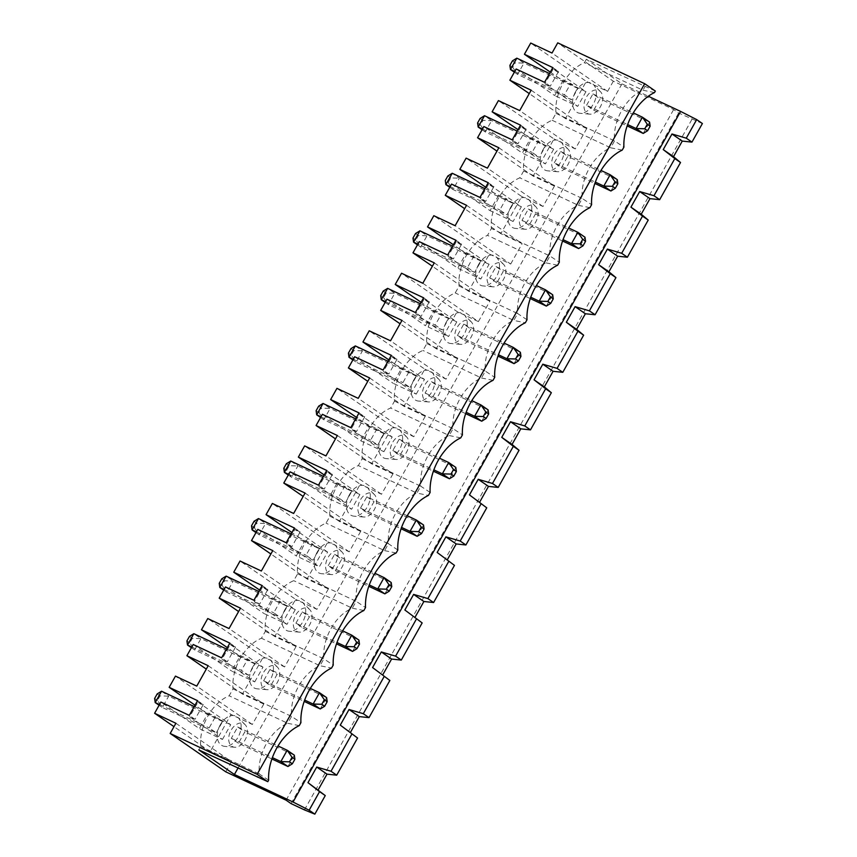 <?xml version="1.0" encoding="UTF-8"?>
<svg xmlns="http://www.w3.org/2000/svg" width="857" height="857" viewBox="0 0 857 857"><rect width="100%" height="100%" fill="white"/><g stroke="black" fill="none" stroke-linecap="round" stroke-linejoin="round"><path stroke-width="0.64" stroke-dasharray="4.29 3.21" d="M655.359 91.078L586.349 59.283L621.978 83.868L648.321 96.241M702.397 123.537L678.626 112.995L673.645 109.557L613.312 81.201L557.736 42.85M422.822 283.249L478.399 321.6L457.113 311.594L401.537 273.244M434.274 262.863L489.85 301.214L468.554 291.209L489.401 254.047L433.824 215.696M478.399 321.6L489.85 301.214M621.978 83.868L237.903 768.268M586.349 59.283L584.42 62.722A39.101 25.774 -64.8 0 0 555.989 113.392L552.122 120.269A39.101 25.774 -64.8 0 0 523.691 170.939L519.824 177.828A39.101 25.774 -64.8 0 0 491.393 228.487L487.537 235.375A39.101 25.774 -64.8 0 0 459.095 286.045L455.238 292.933A39.101 25.774 -64.8 0 0 426.807 343.593L422.94 350.481A39.101 25.774 -64.8 0 0 394.509 401.14L390.642 408.028A39.101 25.774 -64.8 0 0 362.211 458.699L358.344 465.587A39.101 25.774 -64.8 0 0 329.913 516.246L326.046 523.134A39.101 25.774 -64.8 0 0 297.615 573.794L293.758 580.682A39.101 25.774 -64.8 0 0 265.327 631.352L261.46 638.24A39.101 25.774 -64.8 0 0 233.029 688.899L229.162 695.788A39.101 25.774 -64.8 0 0 200.731 746.447L198.803 749.896M414.07 379.501A16.294 10.734 115.2 0 0 418.516 401.055A16.294 10.734 115.2 0 0 432.689 390.214A16.294 10.734 115.2 0 0 431.992 372.388A16.294 10.734 115.2 0 0 414.07 379.501M478.656 264.395A16.294 10.734 115.2 0 0 483.112 285.949A16.294 10.734 115.2 0 0 497.285 275.108A16.294 10.734 115.2 0 0 496.589 257.282A16.294 10.734 115.2 0 0 478.656 264.395M510.954 206.848A16.294 10.734 115.2 0 0 515.411 228.401A16.294 10.734 115.2 0 0 529.583 217.56A16.294 10.734 115.2 0 0 528.876 199.735A16.294 10.734 115.2 0 0 510.954 206.848M543.252 149.289A16.294 10.734 115.2 0 0 547.709 170.843A16.294 10.734 115.2 0 0 561.881 160.013A16.294 10.734 115.2 0 0 561.174 142.176A16.294 10.734 115.2 0 0 543.252 149.289M575.55 91.742A16.294 10.734 115.2 0 0 580.007 113.295A16.294 10.734 115.2 0 0 594.18 102.454A16.294 10.734 115.2 0 0 593.472 84.629A16.294 10.734 115.2 0 0 575.55 91.742M446.368 321.953A16.294 10.734 115.2 0 0 450.814 343.496A16.294 10.734 115.2 0 0 464.987 332.666A16.294 10.734 115.2 0 0 464.29 314.83A16.294 10.734 115.2 0 0 446.368 321.953M381.772 437.049A16.294 10.734 115.2 0 0 386.228 458.602A16.294 10.734 115.2 0 0 400.401 447.761A16.294 10.734 115.2 0 0 399.694 429.935A16.294 10.734 115.2 0 0 381.772 437.049M284.878 609.702A16.294 10.734 115.2 0 0 289.334 631.255A16.294 10.734 115.2 0 0 303.507 620.414A16.294 10.734 115.2 0 0 302.81 602.589A16.294 10.734 115.2 0 0 284.878 609.702M317.176 552.154A16.294 10.734 115.2 0 0 321.632 573.708A16.294 10.734 115.2 0 0 335.805 562.867A16.294 10.734 115.2 0 0 335.098 545.041A16.294 10.734 115.2 0 0 317.176 552.154M252.59 667.26A16.294 10.734 115.2 0 0 257.036 688.814A16.294 10.734 115.2 0 0 271.208 677.973A16.294 10.734 115.2 0 0 270.512 660.136A16.294 10.734 115.2 0 0 252.59 667.26M220.292 724.808A16.294 10.734 115.2 0 0 224.748 746.361A16.294 10.734 115.2 0 0 238.921 735.52A16.294 10.734 115.2 0 0 238.214 717.695A16.294 10.734 115.2 0 0 220.292 724.808M349.474 494.607A16.294 10.734 115.2 0 0 353.93 516.16A16.294 10.734 115.2 0 0 368.103 505.319A16.294 10.734 115.2 0 0 367.396 487.483A16.294 10.734 115.2 0 0 349.474 494.607M200.731 746.447L259.285 773.967L257.357 777.406M268.627 780.202L259.285 773.967A39.101 25.774 -64.8 0 1 287.716 723.297L229.162 695.788M455.924 240.249L461.623 244.181L453.364 258.91L448.04 256.414L480.809 279.028L457.745 268.187L419.266 241.642M453.364 258.91L447.665 254.979M461.623 244.181L456.299 241.685L489.079 264.299L480.809 279.028M456.299 241.685L448.04 256.414M467.515 267.491L474.639 272.408L481.002 261.085L473.878 256.168L467.515 267.491L417.852 244.159M489.079 264.299L466.015 253.458L457.745 268.187M468.554 291.209L432.367 266.238M466.015 253.458L453.396 244.759M489.401 254.047L510.697 264.052L455.121 225.702M286.088 800.17L673.645 109.557M225.755 771.814L231.476 761.627L210.179 751.621L231.036 714.459L175.46 676.109M208.197 665.718L263.774 704.068L252.333 724.465L231.036 714.459M263.774 704.068L242.477 694.063L263.335 656.912L207.758 618.55M240.496 608.17L296.072 646.521L284.62 666.917L263.335 656.912M296.072 646.521L274.776 636.515L295.622 599.354L240.046 561.003M272.783 550.612L328.36 588.973L316.919 609.359L295.622 599.354M328.36 588.973L307.074 578.968L327.92 541.806L272.344 503.455M305.081 493.064L360.658 531.415L349.217 551.812L327.92 541.806M360.658 531.415L339.372 521.41L360.219 484.248L304.642 445.897M337.379 435.517L392.956 473.867L381.515 494.253L360.219 484.248M392.956 473.867L371.659 463.862L392.517 426.7L336.94 388.35M369.678 377.958L425.254 416.32L413.813 436.706L392.517 426.7M425.254 416.32L403.958 406.314L424.815 369.153L369.238 330.802M401.976 320.411L457.552 358.762L446.101 379.158L424.815 369.153M457.552 358.762L436.256 348.756L457.113 311.594M510.697 264.052L522.138 243.667L500.852 233.661L521.699 196.499L466.122 158.138M498.86 147.758L554.436 186.108L542.995 206.505L521.699 196.499M554.436 186.108L533.14 176.103L553.997 138.941L498.42 100.59M531.158 90.21L586.734 128.561L575.293 148.947L553.997 138.941M586.734 128.561L565.438 118.555L586.295 81.394L530.719 43.043M613.312 81.201L607.592 91.399L586.295 81.394M466.562 205.305L522.138 243.667M500.852 233.661L464.665 208.69M451.564 184.084L490.043 210.64L498.303 195.91L485.694 187.212M542.995 206.505L487.419 168.143M533.14 176.103L496.964 151.132M520.52 125.143L526.219 129.086L520.895 126.579L553.676 149.204L530.601 138.363L522.341 153.092L483.862 126.536M530.601 138.363L517.992 129.653M575.293 148.947L519.717 110.596M565.438 118.555L529.262 93.584M516.16 68.989L554.629 95.534L562.899 80.804L550.28 72.106M607.592 91.399L552.015 53.048M291.069 803.609L678.626 112.995M304.449 809.897L691.995 119.284M417.145 536.3L423.508 524.977L373.995 501.709L367.642 513.043L360.508 508.126L366.871 496.792L407.204 515.743M360.508 508.126L401.569 527.419M367.642 513.043L401.087 528.758M366.871 496.792L373.995 501.709M361.011 516.043A12.801 8.441 115.2 0 0 363.754 517.017A12.801 8.441 115.2 0 0 374.895 508.501A12.801 8.441 115.2 0 0 374.338 494.5A12.801 8.441 115.2 0 0 360.261 500.092A12.801 8.441 115.2 0 0 361.011 516.043M329.913 516.246L388.467 543.767L384.611 550.644L326.046 523.134M397.819 550.001L388.467 543.767A39.101 25.774 -64.8 0 1 416.909 493.096L358.344 465.587M254.068 521.281L256.918 523.252L254.368 527.783L251.519 525.812M654.523 92.556L642.975 90.242L584.42 62.722M555.989 113.392L614.544 140.902A39.101 25.774 -64.8 0 1 642.975 90.242L644.914 86.793M622.225 150.104L610.677 147.79L614.544 140.902L623.896 147.136M197.56 700.662L203.259 704.593L194.989 719.323L189.665 716.816L222.445 739.441L199.37 728.6L160.902 702.044M203.259 704.593L197.935 702.097L189.665 716.816M222.445 739.441L230.704 724.711L197.935 702.097M216.275 732.821L222.627 721.498L215.503 716.581L209.151 727.904L216.275 732.821L162.327 707.475L168.679 696.141L161.555 691.224M426.807 343.593L485.362 371.113A39.101 25.774 -64.8 0 1 513.793 320.443L455.238 292.933M459.095 286.045L517.66 313.555L513.793 320.443L525.341 322.757M394.509 401.14L453.064 428.661A39.101 25.774 -64.8 0 1 481.495 377.991L485.362 371.113L494.703 377.348M320.261 708.964L326.613 697.63L277.111 674.363L270.748 685.696L263.624 680.779L269.976 669.446L310.309 688.396M263.624 680.779L304.674 700.073M252.333 724.465L196.756 686.114M352.559 651.406L358.912 640.083L309.398 616.815L303.046 628.138L295.922 623.221L336.972 642.514M303.046 628.138L336.501 643.864M191.775 647.014L241.438 670.356L248.573 675.273L254.925 663.939L247.802 659.022L241.438 670.356M226.527 649.028L247.802 659.022M586.584 105.261L592.948 93.938L600.071 98.855L593.708 110.178L586.584 105.261L627.645 124.554M593.708 110.178L627.163 125.904M423.626 297.797L429.325 301.739L424.001 299.232L456.781 321.857L433.717 311.016L421.098 302.307M514.039 363.647L520.392 352.323L470.879 329.056L464.526 340.39L457.402 335.473L463.755 324.139L470.879 329.056M463.755 324.139L504.087 343.089M514.361 72.192L517.585 74.409L571.533 99.755L577.886 88.432L570.762 83.515L564.409 94.838L571.533 99.755M514.746 71.506L564.409 94.838M546.337 306.099L552.69 294.776L503.177 271.508L496.824 282.831L530.269 298.557M496.824 282.831L489.701 277.914L496.053 266.591L503.177 271.508M496.053 266.591L536.386 285.542M523.691 170.939L582.246 198.46L578.389 205.337L519.824 177.828M552.122 120.269L610.677 147.79A39.101 25.774 -64.8 0 0 582.246 198.46L591.598 204.694M589.927 207.662L578.389 205.337A39.101 25.774 -64.8 0 0 549.958 256.007L559.3 262.242M488.222 182.702L493.921 186.633L485.662 201.363L479.952 197.431M513.3 203.537L506.166 198.62L499.813 209.944L506.937 214.861L513.3 203.537L459.352 178.181L450.696 177.945L448.147 182.477L445.297 180.506M448.147 182.477L452.989 189.515L506.937 214.861M449.764 187.287L452.989 189.515L459.352 178.181L452.228 173.264M349.217 551.812L293.64 513.461M319.522 548.844L312.398 543.927L306.035 555.25L313.159 560.167L319.522 548.844L265.574 523.488L258.45 518.571M254.368 527.783L259.21 534.822L265.574 523.488L256.918 523.252M417.477 244.845L420.691 247.062L474.639 272.408M481.002 261.085L427.054 235.739L418.398 235.493L415.859 240.024L420.691 247.062L427.054 235.739L419.93 230.822M557.639 265.209L546.091 262.895L487.537 235.375M527.001 319.79L517.66 313.555A39.101 25.774 -64.8 0 1 546.091 262.895L549.958 256.007L491.393 228.487M485.662 201.363L480.338 198.856L513.107 221.481L490.043 210.64M391.328 355.355L397.037 359.287L388.767 374.016L383.443 371.51L416.223 394.134L393.149 383.293L401.419 368.564L388.799 359.865M397.037 359.287L391.713 356.791L383.443 371.51M424.001 299.232L415.741 313.962L448.522 336.576L425.447 325.746L433.717 311.016M429.325 301.739L421.066 316.469L415.741 313.962M297.615 573.794L356.18 601.314L352.313 608.202L293.758 580.682M396.148 552.969L384.611 550.644A39.101 25.774 -64.8 0 0 356.18 601.314L365.521 607.549M363.861 610.516L352.313 608.202A39.101 25.774 -64.8 0 0 323.882 658.862L320.015 665.75L261.46 638.24M307.074 578.968L270.887 553.997M362.211 458.699L420.766 486.208L416.909 493.096L428.446 495.41M287.963 766.512L294.326 755.178L244.813 731.921L238.45 743.244L271.905 758.959M460.745 437.863L449.197 435.549L390.642 408.028M430.118 492.454L420.766 486.208A39.101 25.774 -64.8 0 1 449.197 435.549L453.064 428.661L462.405 434.895M318.654 406.175L321.504 408.146L318.965 412.678L316.115 410.707M326.742 470.461L332.441 474.392L327.117 471.886L359.897 494.51L336.822 483.669L324.214 474.96M381.515 494.253L325.939 455.903M194.989 719.323L189.29 715.391M229.847 643.114L235.546 647.046L230.233 644.539L221.963 659.269L254.743 681.893L231.669 671.052L239.939 656.323L227.319 647.613M235.546 647.046L227.287 661.775L221.963 659.269M512.432 60.868L515.282 62.84L512.743 67.371L509.894 65.4M416.223 394.134L424.483 379.405L391.713 356.791M410.053 387.514L416.406 376.191L409.282 371.274L402.929 382.597L410.053 387.514L356.105 362.168L362.457 350.834L355.334 345.917M388.007 361.279L409.282 371.274M416.406 376.191L362.457 350.834L353.802 350.599L351.263 355.13L356.105 362.168L352.88 359.94M353.266 359.265L402.929 382.597M481.741 421.205L488.094 409.871L438.591 386.614L432.228 397.937L465.683 413.652M552.819 67.596L558.518 71.527L553.193 69.031L585.963 91.645L562.899 80.804M457.895 343.389A12.801 8.441 115.2 0 0 460.648 344.364A12.801 8.441 115.2 0 0 471.779 335.848A12.801 8.441 115.2 0 0 471.232 321.846A12.801 8.441 115.2 0 0 457.145 327.438A12.801 8.441 115.2 0 0 457.895 343.389M493.043 380.315L481.495 377.991L422.94 350.481M284.62 666.917L229.044 628.556M254.925 663.939L200.977 638.594L192.322 638.347L189.783 642.879L194.625 649.927L200.977 638.594L193.853 633.677M189.472 636.387L192.322 638.347M262.146 585.556L267.845 589.487L262.521 586.991L295.301 609.606L272.237 598.775L259.617 590.066M295.922 623.221L302.275 611.898L342.607 630.848M223.698 590.152L226.912 592.369L233.275 581.046L224.62 580.8L222.081 585.331L219.231 583.36M222.081 585.331L226.912 592.369L280.86 617.726L287.224 606.392L233.275 581.046L226.152 576.129M222.627 721.498L168.679 696.141L160.023 695.905L157.484 700.437L162.327 707.475L159.102 705.247M194.228 706.586L215.503 716.581M159.488 704.572L209.151 727.904M447.847 175.974L450.696 177.945M425.608 400.937A12.801 8.441 115.2 0 0 428.35 401.922A12.801 8.441 115.2 0 0 439.48 393.406A12.801 8.441 115.2 0 0 438.934 379.394A12.801 8.441 115.2 0 0 424.847 384.986A12.801 8.441 115.2 0 0 425.608 400.937M432.228 397.937L425.104 393.02L431.467 381.697L438.591 386.614M490.193 285.842A12.801 8.441 115.2 0 0 492.936 286.816A12.801 8.441 115.2 0 0 504.077 278.3A12.801 8.441 115.2 0 0 503.52 264.299A12.801 8.441 115.2 0 0 489.443 269.88A12.801 8.441 115.2 0 0 490.193 285.842M512.743 67.371L517.585 74.409L523.938 63.086L515.282 62.84M489.701 277.914L530.751 297.208M424.483 379.405L401.419 368.564M431.467 381.697L471.8 400.648M425.104 393.02L466.154 412.313M385.179 302.392L388.403 304.621L442.341 329.966L448.704 318.633L441.58 313.716L435.217 325.049L442.341 329.966M385.554 301.707L435.217 325.049M420.305 303.721L441.58 313.716M295.301 609.606L287.031 624.335L263.967 613.494L272.237 598.775M262.521 586.991L254.261 601.721L287.031 624.335M287.224 606.392L280.1 601.475L273.737 612.809L280.86 617.726M457.402 335.473L498.453 354.766M464.526 340.39L497.981 356.105M522.491 228.283A12.801 8.441 115.2 0 0 525.234 229.269A12.801 8.441 115.2 0 0 536.375 220.752A12.801 8.441 115.2 0 0 535.818 206.741A12.801 8.441 115.2 0 0 521.742 212.332A12.801 8.441 115.2 0 0 522.491 228.283M529.123 225.284L521.999 220.367L528.351 209.033L535.475 213.95L529.123 225.284L562.567 240.999M493.921 186.633L488.597 184.126L521.377 206.751L513.107 221.481M488.597 184.126L480.338 198.856M323.421 476.374L344.685 486.369L338.333 497.703L345.457 502.62L351.809 491.286L297.872 465.94L289.216 465.694L286.667 470.225L291.509 477.274L297.872 465.94L290.737 461.023M288.67 474.36L338.333 497.703M288.284 475.046L291.509 477.274L345.457 502.62M482.062 129.739L485.287 131.957L539.235 157.313L545.588 145.979L491.639 120.633L482.994 120.387L480.445 124.918L485.287 131.957L491.639 120.633L484.516 115.716M480.134 118.427L482.994 120.387M238.45 743.244L231.326 738.327L237.689 727.004L244.813 731.921M237.689 727.004L278.022 745.954M231.326 738.327L272.387 757.62M332.441 474.392L324.171 489.122L318.858 486.615L351.627 509.229L328.563 498.399L290.084 471.843M324.171 489.122L318.472 485.18M339.372 521.41L303.185 496.449M521.377 206.751L498.303 195.91M554.79 170.736A12.801 8.441 115.2 0 0 557.532 171.711A12.801 8.441 115.2 0 0 568.662 163.194A12.801 8.441 115.2 0 0 568.116 149.193A12.801 8.441 115.2 0 0 554.029 154.785A12.801 8.441 115.2 0 0 554.79 170.736M554.286 162.819L560.649 151.485L567.773 156.403L561.41 167.736L554.286 162.819L595.347 182.113M456.781 321.857L448.522 336.576M535.475 213.95L584.988 237.218L578.625 248.551M452.603 246.173L473.878 256.168M264.117 688.696A12.801 8.441 115.2 0 0 266.87 689.671A12.801 8.441 115.2 0 0 278 681.154A12.801 8.441 115.2 0 0 277.454 667.153A12.801 8.441 115.2 0 0 263.367 672.745A12.801 8.441 115.2 0 0 264.117 688.696M526.219 129.086L517.949 143.805L512.625 141.309L545.406 163.923L522.341 153.092M520.895 126.579L512.625 141.309M383.925 451.682L392.185 436.952L359.415 414.338L351.145 429.068L383.925 451.682L360.861 440.841L322.382 414.295M376.984 428.821L370.631 440.144L377.755 445.062L384.107 433.738L376.984 428.821L355.709 418.827M371.659 463.862L335.483 438.891M392.185 436.952L369.121 426.111L360.861 440.841M369.121 426.111L356.512 417.413M255.986 532.593L259.21 534.822L313.159 560.167M517.2 131.067L538.464 141.062L532.111 152.396L539.235 157.313M482.448 129.053L532.111 152.396M560.649 151.485L600.982 170.436M558.518 71.527L550.248 86.257L544.923 83.761L577.704 106.375L554.629 95.534M550.248 86.257L544.549 82.326M517.949 143.805L512.25 139.873M304.524 541.217L327.599 552.058L319.329 566.788L296.265 555.947L304.524 541.217L291.916 532.518M294.444 528.008L300.143 531.94L291.883 546.67L286.184 542.738M327.599 552.058L294.819 529.444L286.559 544.163L319.329 566.788M274.776 636.515L238.6 611.544M225.487 586.949L263.967 613.494M267.845 589.487L259.585 604.217L253.886 600.286M259.585 604.217L254.261 601.721M448.704 318.633L394.756 293.287L387.632 288.37M383.561 297.572L388.403 304.621L394.756 293.287L386.1 293.04L383.561 297.572L380.712 295.611M383.25 291.08L386.1 293.04M610.923 190.993L617.286 179.67L567.773 156.403M561.41 167.736L594.865 183.452M328.713 573.59A12.801 8.441 115.2 0 0 331.455 574.576A12.801 8.441 115.2 0 0 342.596 566.059A12.801 8.441 115.2 0 0 342.039 552.047A12.801 8.441 115.2 0 0 327.963 557.639A12.801 8.441 115.2 0 0 328.713 573.59M328.22 565.674L334.573 554.35L341.697 559.267L335.344 570.591L328.22 565.674L369.271 584.967M359.04 412.903L364.739 416.834L359.415 414.338M403.958 406.314L367.782 381.344M388.767 374.016L383.068 370.085M413.813 436.706L358.237 398.355M354.68 356.737L393.149 383.293M364.739 416.834L356.469 431.564L350.77 427.632M356.469 431.564L351.145 429.068M336.822 483.669L328.563 498.399M359.897 494.51L351.627 509.229M327.117 471.886L318.858 486.615M351.809 491.286L344.685 486.369M257.786 529.39L296.265 555.947M300.143 531.94L294.819 529.444M291.883 546.67L286.559 544.163M316.919 609.359L261.342 571.008M230.233 644.539L263.003 667.164L254.743 681.893M224.073 589.466L273.737 612.809M221.77 578.829L224.62 580.8M258.825 591.48L280.1 601.475M189.783 642.879L186.933 640.918M191.4 647.699L194.625 649.927L248.573 675.273M175.899 723.265L231.476 761.627M296.415 631.148A12.801 8.441 115.2 0 0 299.157 632.123A12.801 8.441 115.2 0 0 310.298 623.607A12.801 8.441 115.2 0 0 309.741 609.606A12.801 8.441 115.2 0 0 295.665 615.187A12.801 8.441 115.2 0 0 296.415 631.148M302.275 611.898L309.398 616.815M270.748 685.696L304.203 701.412M350.952 348.628L353.802 350.599M299.264 725.622L287.716 723.297L291.584 716.42L300.925 722.655M450.15 186.612L499.813 209.944M484.901 188.626L506.166 198.62M242.477 694.063L206.301 669.103M227.287 661.775L221.588 657.833M436.256 348.756L400.08 323.785M421.066 316.469L415.366 312.526M415.859 240.024L412.999 238.053M415.549 233.522L418.398 235.493M335.344 570.591L368.789 586.306M256.372 531.918L306.035 555.25M587.088 113.188A12.801 8.441 115.2 0 0 589.83 114.163A12.801 8.441 115.2 0 0 600.961 105.647A12.801 8.441 115.2 0 0 600.414 91.635A12.801 8.441 115.2 0 0 586.327 97.227A12.801 8.441 115.2 0 0 587.088 113.188M585.963 91.645L577.704 106.375M286.667 470.225L283.817 468.265M446.101 379.158L390.524 340.807M265.327 631.352L323.882 658.862L333.223 665.107M233.029 688.899L291.584 716.42A39.101 25.774 -64.8 0 1 320.015 665.75L331.563 668.064M263.003 667.164L239.939 656.323M291.123 533.932L312.398 543.927M384.857 593.858L391.21 582.524L341.697 559.267M334.573 554.35L374.905 573.301M318.965 412.678L323.807 419.716L330.159 408.393L321.504 408.146M230.704 724.711L207.64 713.87L199.37 728.6M231.829 746.243A12.801 8.441 115.2 0 0 234.572 747.229A12.801 8.441 115.2 0 0 245.702 738.713A12.801 8.441 115.2 0 0 245.156 724.701A12.801 8.441 115.2 0 0 231.069 730.293A12.801 8.441 115.2 0 0 231.829 746.243M528.351 209.033L568.684 227.994M406.293 444.162L399.93 455.485L392.806 450.568L399.169 439.245L406.293 444.162L455.806 467.429L449.443 478.752M320.968 416.813L370.631 440.144M393.309 458.495A12.801 8.441 115.2 0 0 396.052 459.47A12.801 8.441 115.2 0 0 407.182 450.953A12.801 8.441 115.2 0 0 406.636 436.952A12.801 8.441 115.2 0 0 392.549 442.533A12.801 8.441 115.2 0 0 393.309 458.495M157.174 693.934L160.023 695.905M553.676 149.204L545.406 163.923M392.806 450.568L433.867 469.861M399.169 439.245L439.502 458.195M384.107 433.738L330.159 408.393L323.035 403.476M521.999 220.367L563.049 239.66M193.2 644.496L231.669 671.052M549.487 73.52L570.762 83.515M577.886 88.432L523.938 63.086L516.814 58.169M643.221 133.446L649.585 122.123L600.071 98.855M592.948 93.938L633.28 112.888M320.582 417.498L323.807 419.716L377.755 445.062M399.93 455.485L433.385 471.211M545.588 145.979L538.464 141.062M286.367 463.733L289.216 465.694M210.179 751.621L174.003 726.65M480.445 124.918L477.595 122.958M553.193 69.031L544.923 83.761M269.976 669.446L277.111 674.363M351.263 355.13L348.413 353.159M157.484 700.437L154.635 698.466M386.968 299.189L425.447 325.746M207.64 713.87L195.021 705.172M374.338 494.5L367.396 487.483M363.754 517.017L353.93 516.16M503.52 264.299L496.589 257.282M492.936 286.816L483.112 285.949M277.454 667.153L270.512 660.136M266.87 689.671L257.036 688.814M342.039 552.047L335.098 545.041M331.455 574.576L321.632 573.708M309.741 609.606L302.81 602.589M299.157 632.123L289.334 631.255M600.414 91.635L593.472 84.629M589.83 114.163L580.007 113.295M471.232 321.846L464.29 314.83M460.648 344.364L450.814 343.496M245.156 724.701L238.214 717.695M234.572 747.229L224.748 746.361M438.934 379.394L431.992 372.388M428.35 401.922L418.516 401.055M535.818 206.741L528.876 199.735M525.234 229.269L515.411 228.401M406.636 436.952L399.694 429.935M396.052 459.47L386.228 458.602M568.116 149.193L561.174 142.176M557.532 171.711L547.709 170.843"/><path stroke-width="1.29" d="M655.359 91.078L654.523 92.556A44.339 29.224 -64.8 0 0 623.896 147.136L622.225 150.104A44.339 29.224 -64.8 0 0 591.598 204.694L589.927 207.662A44.339 29.224 -64.8 0 0 559.3 262.242L557.639 265.209A44.339 29.224 -64.8 0 0 527.001 319.79L525.341 322.757A44.339 29.224 -64.8 0 0 494.703 377.348L493.043 380.315A44.339 29.224 -64.8 0 0 462.405 434.895L460.745 437.863A44.339 29.224 -64.8 0 0 430.118 492.454L428.446 495.41A44.339 29.224 -64.8 0 0 397.819 550.001L396.148 552.969A44.339 29.224 -64.8 0 0 365.521 607.549L363.861 610.516A44.339 29.224 -64.8 0 0 333.223 665.107L331.563 668.064A44.339 29.224 -64.8 0 0 300.925 722.655L299.264 725.622A44.339 29.224 -64.8 0 0 268.627 780.202L267.802 781.691L257.121 774.321L644.678 83.707L655.359 91.078M648.321 96.241L680.597 111.41L293.04 802.023L234.422 774.482L198.803 749.896L267.802 781.691M673.516 156.692L680.522 162.509L674.823 158.577L663.232 149.589L673.516 156.692L682.268 141.094L691.963 142.112L702.397 123.537L696.698 119.605L680.597 111.41M550.28 72.106L524.42 54.259L530.719 43.043L552.015 53.048L557.736 42.85L644.678 83.707M421.098 302.307L395.238 284.46L401.537 273.244L422.822 283.249L434.274 262.863L412.978 252.858L419.266 241.642L447.665 254.979L455.924 240.249L427.536 226.912L433.824 215.696L455.121 225.702L466.562 205.305L445.276 195.3L451.564 184.084L479.952 197.431L488.222 182.702L459.834 169.354L466.122 158.138L487.419 168.143L498.86 147.758L477.563 137.752L483.862 126.536L512.25 139.873L520.52 125.143L492.122 111.806L498.42 100.59L519.717 110.596L531.158 90.21L509.861 80.204L516.16 68.989L544.549 82.326L552.819 67.596L524.42 54.259M335.483 438.891L316.083 425.511L322.382 414.295L350.77 427.632L359.04 412.903L330.641 399.566L336.94 388.35L358.237 398.355L369.678 377.958L348.381 367.953L354.68 356.737L383.068 370.085L391.328 355.355L362.94 342.007L369.238 330.802L390.524 340.807L401.976 320.411L380.679 310.405L386.968 299.189L415.366 312.526L423.626 297.797L395.238 284.46M316.083 425.511L337.379 435.517L325.939 455.903L304.642 445.897L298.354 457.113L326.742 470.461L318.472 485.18L290.084 471.843L283.785 483.059L305.081 493.064L293.64 513.461L272.344 503.455L266.056 514.671L294.444 528.008L286.184 542.738L257.786 529.39L251.497 540.606L272.783 550.612L261.342 571.008L240.046 561.003L233.757 572.219L262.146 585.556L253.886 600.286L225.487 586.949L219.199 598.165L240.496 608.17L229.044 628.556L207.758 618.55L201.459 629.766L229.847 643.114L221.588 657.833L193.2 644.496L186.901 655.712L208.197 665.718L196.756 686.114L175.46 676.109L169.161 687.325L197.56 700.662L189.29 715.391L160.902 702.044L154.603 713.26L175.899 723.265L170.179 733.463L257.121 774.321M696.698 119.605L686.264 138.181L671.984 133.992L663.232 149.589M319.565 791.632L307.974 782.655L325.264 795.575L319.565 791.632L309.141 810.219L293.04 802.023M357.562 738.016L340.272 725.108L357.562 738.016L336.705 775.178L327.01 774.15L316.726 767.058L307.974 782.655M316.726 767.058L331.006 771.246L351.863 734.085M389.86 680.469L372.57 667.549L389.86 680.469L369.003 717.63L359.308 716.602L349.024 709.51L340.272 725.108M349.024 709.51L363.304 713.688L384.161 676.537M422.158 622.921L404.858 610.002L422.158 622.921L401.301 660.072L391.606 659.054L381.322 651.952L372.57 667.549M381.322 651.952L395.602 656.141L416.459 618.979M454.456 565.363L437.156 552.454L454.456 565.363L433.599 602.525L423.894 601.496L413.62 594.404L404.858 610.002M413.62 594.404L427.9 598.593L448.747 561.431M486.744 507.815L469.454 494.896L486.744 507.815L465.897 544.977L456.192 543.949L445.908 536.857L437.156 552.454M445.908 536.857L460.198 541.035L481.045 503.884M479.738 501.998L488.49 486.401L478.206 479.299L469.454 494.896M478.206 479.299L492.486 483.487L513.343 446.326L501.752 437.349L512.036 444.44L520.788 428.843L510.504 421.751L501.752 437.349M510.504 421.751L524.784 425.94L545.641 388.778L534.05 379.801L544.334 386.893L553.086 371.295L542.802 364.204L534.05 379.801M542.802 364.204L557.082 368.381L577.939 331.231L566.348 322.243L576.622 329.345L585.374 313.748L575.101 306.645L566.348 322.243M575.101 306.645L589.38 310.834L610.238 273.672L598.636 264.695L608.92 271.787L617.672 256.189L607.388 249.098L598.636 264.695M607.388 249.098L621.679 253.286L642.525 216.125L630.934 207.148L641.218 214.239L649.97 198.642L639.686 191.55L630.934 207.148M639.686 191.55L653.977 195.728L674.823 158.577M237.903 768.268L234.422 774.482M309.141 810.219L314.84 814.15L304.449 809.897L291.069 803.609L286.088 800.17L225.755 771.814L170.179 733.463M432.367 266.238L412.978 252.858M453.396 244.759L427.536 226.912M464.665 208.69L445.276 195.3M485.694 187.212L459.834 169.354M496.964 151.132L477.563 137.752M517.992 129.653L492.122 111.806M529.262 93.584L509.861 80.204M447.44 559.546L456.192 543.949M415.142 617.094L423.894 601.496M382.843 674.652L391.606 659.054M350.556 732.199L359.308 716.602M318.258 789.747L327.01 774.15M314.84 814.15L325.264 795.575M649.97 198.642L659.676 199.67L680.522 162.509M641.218 214.239L648.224 220.056L642.525 216.125M617.672 256.189L627.378 257.218L648.224 220.056M608.92 271.787L615.937 277.614L610.238 273.672M585.374 313.748L595.079 314.765L615.937 277.614M576.622 329.345L583.638 335.162L577.939 331.231M553.086 371.295L562.781 372.324L583.638 335.162M544.334 386.893L551.34 392.71L545.641 388.778M520.788 428.843L530.483 429.871L551.34 392.71M512.036 444.44L519.042 450.268L513.343 446.326M488.49 486.401L498.196 487.419L519.042 450.268M336.705 775.178L331.006 771.246M421.526 533.6L424.076 529.069L421.226 527.098L418.677 531.629L421.526 533.6L417.145 536.3L410.021 531.383L416.384 520.06L423.508 524.977L424.076 529.069M407.204 515.743L416.384 520.06L421.226 527.098M418.677 531.629L410.021 531.383L401.569 527.419M401.087 528.758L417.145 536.3M258.45 518.571L252.087 529.905L251.519 525.812L254.068 521.281L258.45 518.571L291.123 533.932M691.963 142.112L686.264 138.181M682.268 141.094L671.984 133.992M659.676 199.67L653.977 195.728M627.378 257.218L621.679 253.286M595.079 314.765L589.38 310.834M562.781 372.324L557.082 368.381M530.483 429.871L524.784 425.94M498.196 487.419L492.486 483.487M465.897 544.977L460.198 541.035M433.599 602.525L427.9 598.593M401.301 660.072L395.602 656.141M369.003 717.63L363.304 713.688M304.203 701.412L320.261 708.964L313.137 704.047L319.49 692.713L324.332 699.751L321.793 704.283L313.137 704.047L304.674 700.073M450.975 474.082L453.824 476.042L456.363 471.511L453.514 469.55L450.975 474.082L442.319 473.835L448.682 462.512L455.806 467.429L456.363 471.511M433.385 471.211L449.443 478.752L442.319 473.835L433.867 469.861M449.443 478.752L453.824 476.042M310.309 688.396L319.49 692.713L326.613 697.63L327.181 701.722L324.332 699.751M336.972 642.514L345.435 646.489L351.788 635.166L358.912 640.083L359.479 644.164L356.63 642.204L354.091 646.735L356.94 648.695L359.479 644.164M336.501 643.864L352.559 651.406L345.435 646.489L354.091 646.735M191.4 647.699L187.501 645.01L186.933 640.918L189.472 636.387L193.853 633.677L187.501 645.01L191.775 647.014M193.853 633.677L226.527 649.028M627.645 124.554L636.098 128.529L642.45 117.205L647.292 124.244L644.753 128.775L636.098 128.529L643.221 133.446L647.603 130.735L650.142 126.204L647.292 124.244M627.163 125.904L643.221 133.446M504.087 343.089L513.268 347.406L520.392 352.323L520.96 356.416L518.11 354.444L515.571 358.976L518.421 360.947L520.96 356.416M514.361 72.192L510.461 69.492L509.894 65.4L512.432 60.868L516.814 58.169L510.461 69.492L514.746 71.506M536.386 285.542L545.566 289.859L552.69 294.776L553.258 298.857L550.408 296.897L547.859 301.428L550.708 303.389L553.258 298.857M547.859 301.428L539.203 301.182L545.566 289.859L550.408 296.897M563.049 239.66L571.501 243.634L577.864 232.301L582.706 239.339L580.157 243.87L571.501 243.634L578.625 248.551L583.006 245.841L585.556 241.31L584.988 237.218L577.864 232.301L568.684 227.994M450.15 186.612L445.865 184.598L445.297 180.506L447.847 175.974L452.228 173.264L445.865 184.598L449.764 187.287M270.887 553.997L251.497 540.606M515.571 358.976L506.916 358.729L513.268 347.406L518.11 354.444M497.981 356.105L514.039 363.647L506.916 358.729L498.453 354.766M514.039 363.647L518.421 360.947M271.905 758.959L287.963 766.512L280.839 761.594L287.191 750.261L294.326 755.178L294.883 759.27L292.033 757.299L289.495 761.841L292.344 763.801L294.883 759.27M316.115 410.707L318.654 406.175L323.035 403.476L316.683 414.799L316.115 410.707M324.214 474.96L298.354 457.113M580.157 243.87L583.006 245.841M486.123 418.495L488.661 413.963L485.812 411.992L483.273 416.523L486.123 418.495L481.741 421.205L474.617 416.288L480.97 404.954L485.812 411.992M355.334 345.917L348.981 357.251L348.413 353.159L350.952 348.628L355.334 345.917L388.007 361.279M352.88 359.94L348.981 357.251L353.266 359.265M465.683 413.652L481.741 421.205M530.269 298.557L546.337 306.099L550.708 303.389M259.617 590.066L233.757 572.219M342.607 630.848L351.788 635.166L356.63 642.204M161.555 691.224L155.203 702.558L154.635 698.466L157.174 693.934L161.555 691.224L194.228 706.586M159.102 705.247L155.203 702.558L159.488 704.572M546.337 306.099L539.203 301.182L530.751 297.208M471.8 400.648L480.97 404.954L488.094 409.871L488.661 413.963M466.154 412.313L474.617 416.288L483.273 416.523M385.179 302.392L381.269 299.693L380.712 295.611L383.25 291.08L387.632 288.37L381.269 299.693L385.554 301.707M387.632 288.37L420.305 303.721M290.737 461.023L284.385 472.357L283.817 468.265L286.367 463.733L290.737 461.023L323.421 476.374M288.284 475.046L284.385 472.357L288.67 474.36M484.516 115.716L478.163 127.04L477.595 122.958L480.134 118.427L484.516 115.716L517.2 131.067M278.022 745.954L287.191 750.261L292.033 757.299M272.387 757.62L280.839 761.594L289.495 761.841M303.185 496.449L283.785 483.059M417.477 244.845L413.567 242.145L412.999 238.053L415.549 233.522L419.93 230.822L413.567 242.145L417.852 244.159M419.93 230.822L452.603 246.173M356.512 417.413L330.641 399.566M386.378 589.177L389.228 591.148L391.778 586.617L388.928 584.645L386.378 589.177L377.723 588.941L384.086 577.607L391.21 582.524L391.778 586.617M368.789 586.306L384.857 593.858L377.723 588.941L369.271 584.967M384.857 593.858L389.228 591.148M256.372 531.918L252.087 529.905L255.986 532.593M482.062 129.739L478.163 127.04L482.448 129.053M595.347 182.113L603.799 186.076L610.163 174.753L614.994 181.791L612.455 186.323L615.305 188.294L617.854 183.762L617.286 179.67L610.163 174.753L600.982 170.436M321.793 704.283L324.642 706.254L327.181 701.722M287.963 766.512L292.344 763.801M320.261 708.964L324.642 706.254M374.905 573.301L384.086 577.607L388.928 584.645M238.6 611.544L219.199 598.165M594.865 183.452L610.923 190.993L603.799 186.076L612.455 186.323M367.782 381.344L348.381 367.953M291.916 532.518L266.056 514.671M223.698 590.152L219.788 587.452L219.231 583.36L221.77 578.829L226.152 576.129L219.788 587.452L224.073 589.466M226.152 576.129L258.825 591.48M439.502 458.195L448.682 462.512L453.514 469.55M585.556 241.31L582.706 239.339M644.753 128.775L647.603 130.735M452.228 173.264L484.901 188.626M206.301 669.103L186.901 655.712M388.799 359.865L362.94 342.007M400.08 323.785L380.679 310.405M610.923 190.993L615.305 188.294M320.582 417.498L316.683 414.799L320.968 416.813M323.035 403.476L355.709 418.827M617.854 183.762L614.994 181.791M352.559 651.406L356.94 648.695M562.567 240.999L578.625 248.551M516.814 58.169L549.487 73.52M633.28 112.888L642.45 117.205L649.585 122.123L650.142 126.204M174.003 726.65L154.603 713.26M227.319 647.613L201.459 629.766M195.021 705.172L169.161 687.325"/></g></svg>
